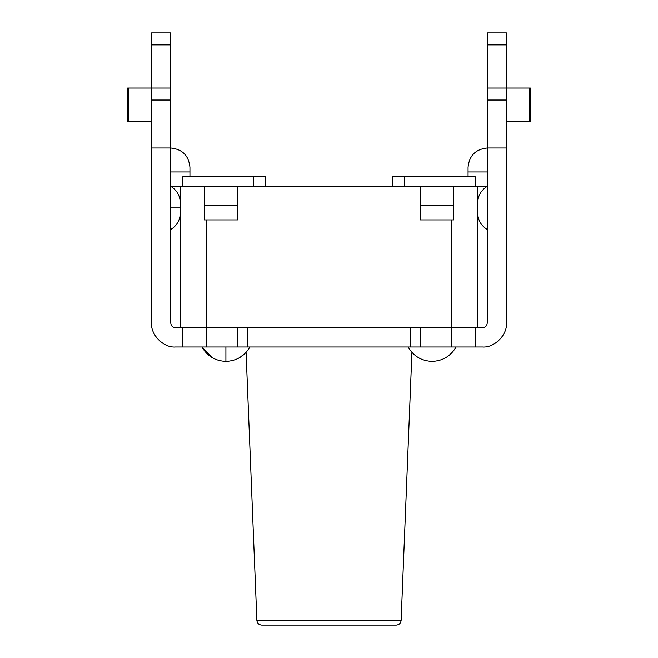 <?xml version="1.0" encoding="UTF-8"?>
<svg xmlns="http://www.w3.org/2000/svg" width="658" height="658" viewBox="0 0 658 658"><rect width="100%" height="100%" fill="white"/><g stroke="black" fill="none" stroke-linecap="round" stroke-linejoin="round"><path stroke-width="0.99" d="M128.006 88.04L151.579 88.04L151.579 32.9L170.759 32.9L170.759 323.004L170.759 147.984L151.579 147.984L151.579 88.04L170.759 88.04L170.759 44.884L151.579 44.884L151.579 100.032L170.759 100.032L151.579 100.032L151.579 323.004L151.579 147.984L170.759 147.984C182.324 149.202 188.723 155.601 189.94 167.165L189.94 176.755L189.94 171.96L170.759 171.96L189.94 171.96L189.94 167.165C188.723 155.601 182.324 149.202 170.759 147.984L170.759 88.04L128.006 88.04M506.421 88.04L529.994 88.04L506.421 88.04L506.421 323.004L506.421 147.984L487.241 147.984L487.241 32.9L506.421 32.9L506.421 88.04L506.421 44.884L487.241 44.884L487.241 88.04L506.421 88.04L487.241 88.04L487.241 100.032L506.421 100.032L487.241 100.032L487.241 323.004L487.241 147.984C475.676 149.202 469.277 155.601 468.06 167.165L468.06 171.96L468.06 167.165C469.277 155.601 475.676 149.202 487.241 147.984L506.421 147.984L506.421 88.04M487.241 323.004C486.936 325.899 485.333 327.495 482.446 327.799L477.65 327.799L482.446 327.799C485.333 327.495 486.936 325.899 487.241 323.004M475.249 346.98L482.446 346.98C494.306 348.057 507.491 334.864 506.421 323.004C507.491 334.864 494.306 348.057 482.446 346.98L237.892 346.98L237.892 327.799L237.892 346.98L206.727 346.98L410.518 346.98L410.518 327.799L410.518 346.98L451.273 346.98L451.273 327.799L451.273 346.98L475.249 346.98L475.249 327.799L475.249 346.98M206.727 327.799L206.727 346.98L175.554 346.98L182.751 346.98L182.751 327.799L182.751 346.98L206.727 346.98L206.727 327.799L451.273 327.799L451.273 219.912L451.273 327.799L477.65 327.799L477.65 186.346L487.241 186.346L453.675 186.346L477.65 186.346L477.65 327.799L206.727 327.799L206.727 219.912L206.727 327.799L175.554 327.799L206.727 327.799M420.108 327.799L420.108 346.98L420.108 327.799M247.482 327.799L247.482 346.98L247.482 327.799M151.579 323.004C150.509 334.864 163.694 348.057 175.554 346.98C163.694 348.057 150.509 334.864 151.579 323.004M175.554 327.799C172.667 327.495 171.064 325.899 170.759 323.004C171.064 325.899 172.667 327.495 175.554 327.799M529.994 121.607L506.421 121.607L506.611 88.04L506.611 121.607L529.435 121.607L529.435 88.04L529.435 121.607L529.994 121.607M151.579 121.607L128.006 121.607L128.565 121.607L128.565 88.04L128.565 121.607L151.389 121.607L151.389 88.04L151.579 121.607M468.06 176.755L468.06 171.96L468.06 176.755M487.241 171.96L468.06 171.96L487.241 171.96M487.241 32.9L487.241 44.884L506.421 44.884L506.421 32.9L487.241 32.9M170.759 186.346L180.35 186.346L170.759 186.346C176.895 190.187 180.095 195.722 180.35 202.952M151.579 32.9L151.579 44.884L170.759 44.884L170.759 32.9L151.579 32.9M180.35 207.92L170.759 207.92L180.35 207.92M420.108 186.346L453.675 186.346L453.675 205.526L420.108 205.526L420.108 186.346L237.892 186.346L420.108 186.346L420.108 219.912L453.675 219.912L453.675 205.526L453.675 219.912L420.108 219.912L420.108 205.526L453.675 205.526L453.675 186.346L420.108 186.346M180.35 186.346L237.892 186.346L237.892 205.526L204.325 205.526L204.325 186.346L180.35 186.346L180.35 327.799L180.35 186.346M392.538 176.755L475.249 176.755L475.249 186.346L475.249 176.755L392.538 176.755L392.538 186.346L392.538 176.755M404.522 186.346L404.522 176.755L404.522 186.346M253.478 176.755L265.462 176.755L253.478 176.755L253.478 186.346L253.478 176.755L182.751 176.755L253.478 176.755M182.751 186.346L182.751 176.755L182.751 186.346M265.462 186.346L265.462 176.755L265.462 186.346M225.908 346.98L225.908 361.365L225.908 346.98M396.322 625.1L261.678 625.1L396.322 625.1C399.126 624.82 400.722 623.29 401.117 620.494L256.883 620.494C257.278 623.29 258.874 624.82 261.678 625.1C258.874 624.82 257.278 623.29 256.883 620.494L401.117 620.494L411.924 352.4M256.883 620.494L246.076 352.4L256.883 620.494M204.325 205.526L204.325 219.912L237.892 219.912L237.892 205.526L237.892 219.912L204.325 219.912L204.325 205.526L237.892 205.526L237.892 186.346L204.325 186.346L204.325 205.526M487.241 229.502C481.105 225.661 477.905 220.126 477.65 212.888M487.241 186.346C481.105 190.187 477.905 195.722 477.65 202.952M170.759 229.502C176.895 225.661 180.095 220.126 180.35 212.888M530.397 88.04L530.397 121.607M127.603 88.04L127.603 121.607M456.068 346.98C450.714 356.167 442.719 360.962 432.092 361.365C421.474 360.962 413.479 356.167 408.116 346.98M211.925 357.491L201.932 346.98C207.286 356.167 215.281 360.962 225.908 361.365C236.526 360.962 244.521 356.167 249.884 346.98M246.076 352.4L239.882 357.491"/></g></svg>

